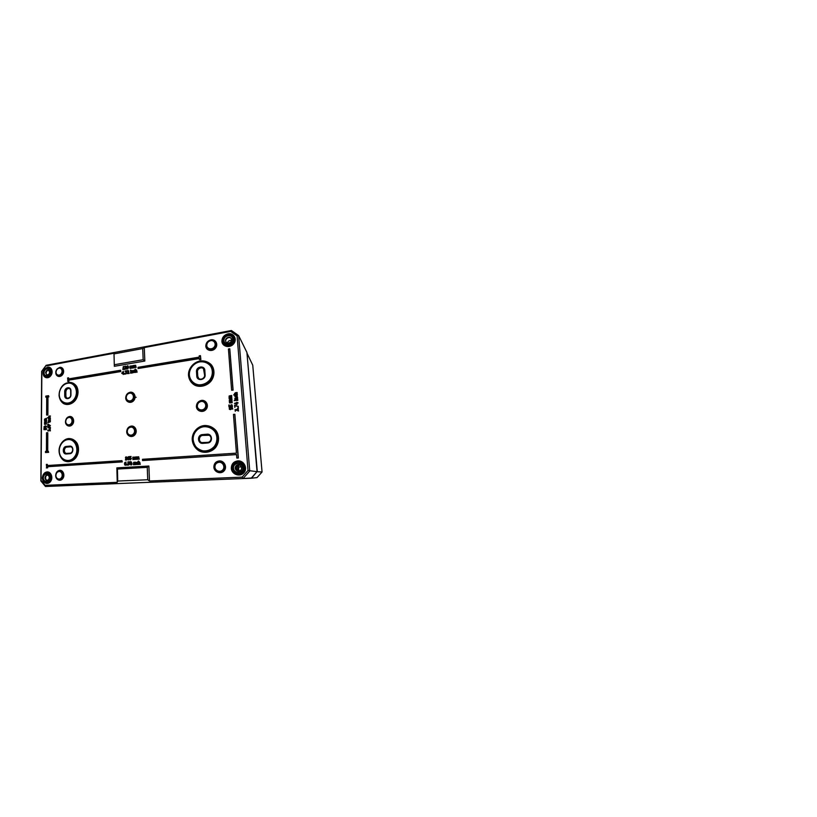 <?xml version="1.0" encoding="UTF-8"?>
<svg xmlns="http://www.w3.org/2000/svg" width="817" height="817" viewBox="0 0 817 817"><rect width="100%" height="100%" fill="white"/><g stroke="black" fill="none" stroke-linecap="round" stroke-linejoin="round"><path stroke-width="1.23" d="M117.73 481.039L117.423 469.05L147.254 467.365L148.888 466.027L149.47 480.999L147.724 479.753L117.73 481.039L117.229 482.336L116.862 467.875L148.888 466.027M117.423 469.05L116.862 467.875M147.254 467.365L147.724 479.753M144.813 361.043L143.159 359.715L142.73 348.563L144.292 347.562L144.813 361.043L114.329 366.302L114.002 353.23L114.329 366.302M143.159 359.715L114.788 364.648M142.73 348.563L114.513 353.812M144.292 347.562L230.7 331.406L231.405 330.517L46.14 365.301L41.677 371.337L40.85 480.917L45.466 486.483L243.058 478.548L249.736 471.041L238.646 335.613L231.405 330.517M117.229 482.336L45.129 485.339L41.034 480.406L41.851 371.337L46.14 365.301M45.803 365.985L114.002 353.23M230.7 331.406L237.104 335.93L248.021 470.5L242.128 477.138L149.47 480.999M139.503 461.922L140.31 464.352L139.687 464.352L139.196 462.289L138.339 464.434L138.226 461.094L138.635 462.279L139.401 461.901L139.993 462.769L139.687 464.352M139.411 462.32L138.972 464.424L138.339 464.434M138.594 461.074L138.89 462.054M135.448 462.177L136.265 464.587L135.632 464.597L135.152 462.545L134.305 464.679L134.223 462.289L135.234 462.156L135.949 463.025L135.632 464.597M135.367 462.575L134.928 464.669L134.305 464.679M133.692 462.32L134.039 464.73L133.406 464.73L133.692 462.32L133.406 464.73M131.006 461.676L131.966 463.259C132.007 464.383 131.721 464.944 131.108 464.965L130.883 464.955M127.258 464.495L127.554 465.118L126.819 465.128L127.258 464.495L126.819 465.128M125.716 463.219L126.584 464.148L125.501 465.281M125.992 462.003L124.848 463.453L125.971 463.351L126.063 464.944L124.817 465.026L124.47 463.882L124.735 462.545L125.992 462.412M125.634 462.351L125.144 463.259M135.101 457.367L134.723 459.45L134.1 459.45L133.671 457.408L132.885 459.532L132.803 457.152L135.428 457.112L135.683 459.348L134.887 457.326L134.1 459.45M133.886 457.449L133.508 459.532L132.885 459.532M135.234 456.969L135.898 457.806L135.949 459.368L135.316 459.368M126.819 459.603L125.461 460.022L125.941 456.836L126.829 459.93L125.461 460.022M125.9 457.612L125.389 457.602M126.237 456.815L126.594 459.624M237.134 394.887L237.124 396.5L236.133 396.95L234.673 395.939L235.306 395.111L235.214 396.286L236.093 396.511L237.134 394.887L237.247 396.633L235.01 396.684M235.429 395.254L235.276 396.347M234.622 400.156L234.203 400.698M238.176 406.202L238.329 406.805L235.133 405.6L234.857 407.387L234.571 405.13L238.217 406.682L235.01 405.477L234.734 407.274M236.225 409.797L235.5 409.94L235.306 411.237L235.041 409.531L236.522 409.695L237.339 408.908L238.227 409.184L238.401 410.88L237.339 409.368L236.787 410.348L235.378 409.828L235.184 411.125M238.288 409.246L238.513 410.992L237.9 410.931M238.002 409.603L236.399 410.389M231.865 399.329L229.689 400.442L231.977 400.749L232.14 401.3L229.924 401.984L232.12 402.607L229.536 402.904L229.271 400.381L231.865 399.329L232.028 399.881L229.975 400.187L230.026 400.963M232.089 402.178L232.242 402.73L229.536 402.904M50.113 415.965L48.611 416.884L50.103 417.589L47.703 417.538L48.571 417.426L48.989 416.098L50.47 416.047L49.091 416.629L49.091 417.364M50.113 417.242L47.703 417.885M50.103 419.836L48.591 420.765L50.092 421.47L48.356 421.674L48.315 420.704L50.103 419.836L50.45 420.265L49.071 420.5L49.081 421.245M50.092 421.123L50.45 421.552L48.356 421.674M50.092 421.991L48.356 422.542M50.072 428.333L50.419 428.843L49.623 428.833M46.314 418.284L44.823 419.162L46.314 419.795L44.812 420.326L46.303 420.969L44.588 421.184L44.547 419.101L46.671 418.355L45.303 419.57M46.314 419.448L46.671 419.877L45.292 420.101L45.292 420.745M46.303 420.622L46.661 421.051L44.588 421.184M45.926 428.037L46.671 428.874L46.212 429.66L45.538 428.353L45.149 429.558L43.965 429.681L43.975 428.159L44.23 429.293L46.089 428.159L45.854 429.568M45.538 428.353L45.507 429.619L43.965 429.681M44.241 428.128L44.598 429.262M134.938 370.795L134.182 370.53L133.61 371.469L135.122 372.399L133.784 372.491M134.846 371.827L133.549 372.348L133.488 370.622L134.172 370.203L135.071 370.847L134.437 370.693L134.039 372.195M130.73 370.07L131.006 370.612L130.352 370.52M128.851 373.001L129.127 373.492L127.176 373.614L128.31 371.255L127.146 370.795L127.84 370.499L128.678 371.173L127.503 373.216L128.861 373.338L127.176 373.614M128.238 371L127.156 371.214M128.494 370.673L128.82 371.939L127.963 373.144M124.572 373.471L124.858 374.176L124.153 374.094L124.572 373.471L124.153 374.094M123.684 372.858L123.316 374.431L123.02 373.277L121.815 373.063L123.306 371.316L123.684 373.165L123.05 374.278M123.02 373.471L121.825 373.471M123.306 371.316L123.622 372.869M132.201 366.23L131.741 368.222L130.72 366.271L129.964 368.314L129.893 366.128L132.405 365.822L132.64 367.864L131.884 366.077L131.129 368.12M131.037 366.425L130.567 368.416L129.964 368.314M132.497 365.883L132.905 368.028L132.293 367.926M128.024 365.924L128.606 367.282L127.789 368.937L127.197 368.773M124.153 368.988L124.429 369.437L122.846 369.498L123.326 366.506L124.164 369.284L122.846 369.498M123.602 366.455L123.939 369.018M121.947 460.645L122.264 461.911L47.641 466.701L47.641 467.845L46.702 467.906L46.355 464.444L47.294 464.383L47.284 465.537L121.947 460.645L121.978 461.891L47.284 466.691L47.274 467.835L46.344 467.896M47.294 464.383L47.652 465.516M200.461 355.661L200.88 359.603L199.43 359.623L200.706 359.419L200.461 355.661L199.195 355.865L199.277 357.121L138.042 367.323L138.083 368.508L199.358 358.377L199.43 359.623M199.368 358.592L138.083 368.508M47.447 432.663L47.355 451.25L48.295 451.178L48.285 452.312L45.486 452.536L45.497 451.403L46.426 451.331L46.528 432.755L47.805 432.724L47.723 451.219M48.295 451.178L48.642 452.342L45.486 452.536M48.54 395.683L48.877 396.878L47.968 397.011L47.886 415.005L46.62 415.036L47.529 414.924L47.621 396.909L48.53 396.766L48.54 395.683L45.813 396.092L45.803 397.174L46.712 397.042L46.62 415.036M46.712 397.205L45.803 397.174M229.781 348.777L233.1 390.148L231.599 390.179L228.433 349.012L229.781 348.777L232.968 390.005L231.599 390.179M120.559 370.234L120.865 371.551L68.894 380.13L68.894 381.222L67.944 381.376L67.607 377.965L68.557 377.811L68.557 378.904L120.559 370.234L120.589 371.398L68.567 379.997L68.567 381.09L67.617 381.253M68.557 377.811L68.883 378.843M234.847 414.26L238.35 458.01L236.807 458.071L236.542 454.538L142.536 460.574L142.485 459.297L236.43 453.139L233.458 414.403L234.847 414.26L238.237 457.98L236.807 458.071M236.542 454.589L142.536 460.574M126.318 368.579L126.604 369.08L124.664 369.202L125.787 366.853L124.633 366.404L125.328 366.108L126.155 366.772L124.991 368.804L126.329 368.916L124.664 369.202M125.726 366.608L124.94 366.976M125.981 366.282L126.298 367.538L125.45 368.733M135.387 365.699L134.917 367.691L133.896 365.74L133.13 367.783L133.059 365.587L135.591 365.281L135.836 367.333L135.071 365.536L134.305 367.589M134.213 365.893L133.743 367.885L133.13 367.783M135.683 365.352L136.092 367.497L135.479 367.395M126.747 370.744L125.93 374.002L125.277 373.92L126.441 371.143L125.032 371.03L126.747 370.744L125.277 373.92M126.349 371.357L125.042 371.367M130.73 370.826L131.067 373.175L130.454 373.083L130.73 370.826L130.454 373.083M132.722 370.673L132.854 372.889L132.14 370.887L131.312 372.94L131.241 370.734L132.599 370.571L132.589 372.736M132.487 371.03L131.925 373.042L131.312 372.94M136.602 370.04L137.072 372.205L136.01 370.254L135.183 372.317L135.081 369.243L135.469 370.295L136.48 369.938L136.47 372.103M136.357 370.397L135.796 372.409L135.183 372.317M135.428 369.182L135.714 370.06M45.915 425.943L46.681 426.709L44.71 427.679M46.303 421.46L44.802 422.338L46.293 422.644L44.802 423.512L46.283 424.166L44.567 424.37L44.526 422.287L46.661 421.541L45.282 422.757M46.293 422.644L46.651 423.063L45.282 423.277L45.282 423.931M46.293 423.819L44.567 424.37M50.062 429.446L50.409 430.876L49.827 430.334L48.06 431.029L47.733 430.202L50.062 429.446L49.817 430.835M49.827 430.436L48.06 431.029M49.49 426.607L49.449 427.72L48.469 428.026M49.49 426.249L50.44 427.669L49.326 426.556L48.509 428.026L47.713 427.23L49.326 426.208L49.786 427.638M48.121 424.156L50.429 425.606L48.04 424.493L47.764 425.963L47.774 424.197L50.082 425.534M48.397 424.677L48.387 425.994L47.764 425.963M48.428 422.552L47.764 422.634M50.011 417.916L49.234 419.591L48.56 419.407L48.469 418.11L49.234 419.233L49.684 417.957L50.358 417.998L50.266 419.315L49.091 419.601M48.795 418.09L49.153 419.244M232.028 408.04L231.14 407.826L231.282 409.174L230.425 409.644L229.363 409.276L229.281 407.806L232.008 407.509L232.641 408.592L232.181 409.031L231.967 407.979L231.007 407.714L231.15 409.062L229.363 409.276M232.304 407.734L232.753 409.092L232.181 409.011M232.171 405.058L232.426 406.743L231.211 405.181L230.741 406.662L228.964 406.856L228.831 405.018L229.342 406.376L230.261 406.274L231.18 404.721L232.028 404.926L231.814 406.641M231.905 405.406L230.854 405.549L230.874 406.774L228.964 406.856M229.23 404.966L229.465 406.366M231.568 395.459L229.403 396.572L231.711 397.307L229.506 398.002L231.824 398.727L229.24 399.043L229.087 397.94L229.158 395.969L231.568 395.459L231.732 396.01L229.679 396.337L229.71 397.072M231.681 396.878L231.844 397.44L229.791 397.756L229.832 398.512M231.793 398.308L231.946 398.859L229.24 399.043M238.278 407.55L238.441 408.214L237.655 408.173L238.278 407.55L237.655 408.173M236.654 402.281L237.921 402.975L236.716 403.118L236.838 404.609L234.438 403.363L236.797 402.669M237.88 402.546L238.033 403.098L236.838 403.241L236.961 404.732L234.438 403.363M237.665 399.83L237.818 400.381L235.092 400.565L237.665 399.83L235.092 400.565M237.461 397.215L235.265 398.39L237.624 399.207L235.01 399.513L234.847 398.328L237.461 397.215L237.614 397.777L235.551 398.104L235.613 398.992M237.584 398.778L237.737 399.329L235.01 399.513M237.093 392.507L234.898 393.692L237.247 394.488L233.621 394.928L234.898 394.345L234.479 393.631L235.398 392.722L237.093 392.507L237.247 393.069L235.184 393.406L235.214 394.254M237.216 394.06L237.369 394.621L233.621 394.928M128.535 457.847L129.382 458.776L128.514 459.93L127.258 458.521L127.534 457.183L128.79 456.632L127.636 458.082L128.769 457.969L128.514 459.93M128.432 456.979L127.932 457.888M130.587 457.765L131.435 458.664L130.128 459.777M129.515 459.195L130.771 458.664L129.566 458.214L129.525 456.591L131.077 456.489L129.893 456.938L131.159 458.633L130.25 459.767L129.484 459.195L130.23 459.399M130.128 458.102L129.566 458.214M131.077 456.489L130.189 457.745M138.42 457.132L138.042 459.236L137.419 459.225L136.98 457.183L136.194 459.307L136.112 456.928L138.757 456.887L139.013 459.123L138.216 457.101L137.419 459.225M137.195 457.224L136.817 459.307L136.194 459.307M138.553 456.744L139.278 459.154L138.645 459.144M128.923 463.065L129.811 463.974L128.565 465.087M127.891 464.505L129.147 463.974L127.952 463.525L127.901 461.901L129.454 461.799L128.279 462.248L129.535 463.954L128.616 465.087L127.861 464.505L128.616 464.72M128.504 463.413L127.952 463.525M129.454 461.799L128.575 463.055M137.634 464.567L136.633 464.281L136.572 462.412L137.93 462.187L136.694 463.341L137.266 464.199L137.971 463.862L137.726 464.464M137.573 462.065L137.93 462.636M137.511 462.422L137.399 464.189M137.971 463.862L137.991 464.485M239.105 464.863C237.502 465.476 236.705 466.64 236.726 468.355C236.859 469.591 237.461 470.531 238.533 471.184M231.517 340.403C229.506 340.199 228.117 341.046 227.351 342.946M226.013 341.996C224.307 339.045 229.587 335.787 231.334 338.738M47.315 480.284C44.894 480.09 45.068 475.32 47.488 475.106M238.36 471.184C234.132 470.929 234.765 464.117 238.942 464.832M47.008 374.86C45.047 373.839 46.661 369.713 48.785 370.315M239.32 464.924C238.37 466.047 237.941 467.355 238.033 468.846L238.748 471.174M70.742 446.787L67.004 447.083C63.91 447.185 63.42 453.078 66.483 453.435M69.374 388.494C67.351 388.351 66.177 389.474 65.85 391.874L65.871 395.734C65.911 396.96 66.412 397.808 67.362 398.257M203.556 368.743C201.482 366.516 197.142 368.804 197.489 371.898L197.765 376.32L198.745 378.475M208.999 435.257L202.749 435.42C198.94 435.563 198.153 441.599 201.83 442.62M49.245 477.588C49.102 479.211 48.377 480.12 47.059 480.304C45.803 480.182 45.119 479.344 45.017 477.802C45.16 476.158 45.905 475.259 47.233 475.085C48.469 475.228 49.132 476.066 49.245 477.588M43.342 477.853C43.27 482.633 49.469 482.367 49.469 477.537C49.5 472.726 43.332 473.084 43.342 477.853M49.663 372.123C49.347 374.135 48.377 375.023 46.753 374.789L45.619 372.848C45.946 370.826 46.916 369.948 48.55 370.193L49.663 372.123M44.026 372.736C43.955 377.097 49.878 376.075 49.878 371.684C49.908 367.293 44.016 368.385 44.026 372.736M231.568 339.627C231.946 342.568 227.269 344.386 225.911 341.843L225.543 340.699C225.165 337.727 229.955 335.92 231.252 338.575L231.568 339.627M223.95 340.495C224.277 345.754 233.111 344.223 232.671 338.932C232.273 333.653 223.49 335.287 223.95 340.495M241.628 467.814C241.536 469.949 240.423 471.072 238.278 471.184C236.501 470.909 235.48 469.898 235.204 468.141C235.337 465.864 236.552 464.761 238.85 464.822C240.464 465.19 241.393 466.19 241.628 467.814M233.529 468.182C233.897 474.054 243.343 473.646 242.843 467.712C242.404 461.799 233.019 462.34 233.529 468.182M41.034 480.406L40.85 480.917M237.104 335.93L238.646 335.613L246.918 352.423L257.049 471.664L251.187 478.221L45.466 486.483L45.129 485.339M248.021 470.5L257.049 471.664M242.128 477.138L243.058 478.548L251.37 478.016M128.514 458.266L128.157 459.552L127.646 458.388L128.514 458.266M127.922 458.408L127.871 459.399M236.358 403.292L235.153 403.435M234.99 403.312L236.348 403.159L236.43 404.292L234.99 403.312M230.762 407.867L229.567 408.102L230.68 407.754L230.241 409.072L229.567 408.102M229.7 408.214L229.659 408.98M48.908 426.668L48.101 426.842L48.857 426.566L48.489 427.648L48.101 426.842M48.448 426.903L48.489 427.648M45.129 426.27L45.823 426.29L45.813 427.117L44.424 427.271L45.129 426.27M45.885 426.311L44.792 426.525L44.731 427.311M45.129 425.892L46.324 426.648L44.516 427.659L43.934 426.913L45.129 425.892M127.973 367.18L127.258 368.426L127.044 366.455L127.687 366.108L127.973 367.18M127.809 366.23L127.411 368.467M128.34 367.119L127.054 368.712L126.604 367.415L127.432 365.75L128.606 367.282M122.979 371.827L123.01 372.96L122.101 373.114L122.979 371.827M122.989 372.358L122.519 373.042M231.977 400.749L229.955 401.494L230.159 402.403M125.716 463.637L125.379 464.934L124.858 463.76L125.716 463.637M125.593 463.576L124.858 463.76M125.134 463.77L125.072 464.771M131.312 463.27L130.761 464.597L130.332 462.361L131.18 462.31L131.312 463.27M130.945 462.034L130.904 464.587M131.7 463.239C131.741 464.362 131.455 464.934 130.843 464.955L129.883 463.362C129.842 462.238 130.128 461.676 130.74 461.656L131.966 463.259M246.969 353.128L252.749 365.209L262.053 471.991L257.008 477.618L251.493 478.211L257.038 471.603M262.053 471.991L257.314 471.685L246.948 352.873M240.331 470.612L238.85 470.684L238.564 467.018L241.413 466.875M55.679 475.504C55.587 479.742 60.254 481.897 62.705 478.68C65.258 475.586 63.277 469.989 59.774 470.306C57.292 470.745 55.924 472.481 55.679 475.504M205.802 346.122C205.986 350.656 212.379 352.127 215.433 348.246C218.629 344.488 215.565 338.871 210.898 339.841C207.61 340.76 205.904 342.854 205.802 346.122M196.397 406.56C196.57 411.268 202.973 413.218 206.047 409.409C209.275 405.722 206.211 399.707 201.533 400.401C198.225 401.137 196.519 403.19 196.397 406.56M43.178 373.624C43.291 377.995 48.356 379.302 50.909 375.534C53.595 371.868 51.42 366.404 47.662 367.211L45.149 368.59M221.907 341.353C222.163 346.755 229.955 348.481 233.652 343.834C237.543 339.31 233.733 332.631 228.055 333.826C224.062 334.95 222.01 337.462 221.907 341.353M231.313 468.335C231.599 474.36 239.943 477.404 243.885 472.788C248.021 468.325 243.926 460.369 237.859 460.88C233.591 461.554 231.415 464.046 231.313 468.335M59.038 394.815C59.253 398.676 60.724 401.576 63.45 403.516C67.178 405.569 72.131 404.272 75.338 400.299C78.371 396.143 78.881 390.281 76.594 386.267C74.531 383.398 71.814 382.111 68.424 382.397M59.049 450.923C59.273 454.987 60.785 458.133 63.573 460.38C67.403 462.81 72.478 461.809 75.767 457.867C78.871 453.721 79.402 447.604 77.053 443.212C74.939 440.046 72.141 438.504 68.679 438.555C63.471 438.943 58.947 444.795 59.049 450.923M42.617 479.508C43.515 483.878 48.663 484.859 50.879 481.009C53.228 477.261 50.858 471.593 47.151 471.909C45.047 472.165 43.577 473.513 42.75 475.943M65.472 421.776C65.391 425.882 70.068 427.659 72.509 424.391C75.062 421.235 73.05 415.955 69.547 416.486C67.065 417.078 65.707 418.845 65.472 421.776M126.706 431.764C126.737 436.207 132.231 438.208 134.979 434.695C137.848 431.294 135.356 425.545 131.292 426.076C128.422 426.688 126.901 428.578 126.706 431.764M125.706 397.93C125.736 402.25 131.129 403.986 133.835 400.463C136.664 397.052 134.223 391.557 130.22 392.231C127.391 392.936 125.889 394.836 125.706 397.93M192.24 439.975C192.72 444.479 195.181 448.462 198.991 450.841C204.342 453.609 211.164 452.373 215.382 447.767C219.313 442.906 219.61 435.808 216.117 430.763C213.227 427.23 208.927 425.33 204.434 425.545C197.408 426.086 191.699 432.908 192.24 439.975M188.502 375.473C188.952 379.711 191.331 383.326 195.018 385.328C200.185 387.585 206.793 385.961 210.868 381.314C214.687 376.443 214.983 369.692 211.613 365.148C208.815 361.982 204.669 360.471 200.318 360.961C193.527 361.941 187.981 368.804 188.502 375.473M213.86 467.13C214.074 472.155 220.886 474.677 224.124 470.827C227.524 467.11 224.226 460.492 219.262 460.911C215.77 461.472 213.972 463.545 213.86 467.13M55.811 372.358L55.801 372.634C55.719 376.514 60.172 377.914 62.521 374.686C64.962 371.541 63.072 366.68 59.723 367.384L57.251 368.845M55.801 475.474C55.995 478.068 57.17 479.477 59.304 479.712C63.93 479.885 64.257 470.704 59.631 470.878L59.416 470.878C57.231 471.276 56.016 472.808 55.801 475.474M59.069 471.46C61.755 471.225 63.266 475.514 61.306 477.884C59.437 480.345 55.862 478.701 55.924 475.453C56.118 473.135 57.17 471.797 59.069 471.46M59.304 479.712C55.107 480.11 54.045 471.736 59.406 470.878L59.631 470.878C64.257 470.715 63.93 479.885 59.314 479.712M55.924 372.409C55.975 374.012 56.608 375.105 57.833 375.677C61.704 377.485 65.013 369.437 61.009 367.946L59.386 367.773C57.282 368.396 56.128 369.938 55.924 372.409M59.049 368.161C61.612 367.619 63.052 371.357 61.183 373.757C59.396 376.239 55.975 375.166 56.046 372.184C56.22 370.04 57.221 368.702 59.049 368.161M61.009 367.946C65.013 369.447 61.704 377.485 57.833 375.677C56.557 375.064 55.883 373.951 55.811 372.338C55.709 371.235 56.404 368.651 59.273 367.752L61.009 367.946M215.228 341.935C218.742 346.49 210.388 352.791 207.13 348.103C210.388 352.791 218.742 346.49 215.228 341.935C214.146 340.536 212.665 339.974 210.786 340.25C207.875 341.067 206.374 342.915 206.282 345.795L207.13 348.103C206.405 347.531 206.17 346.214 206.425 344.151C207.171 341.996 208.611 340.679 210.735 340.209C212.634 339.933 214.125 340.505 215.228 341.935M214.381 467.079C214.81 469.969 216.454 471.634 219.324 472.063C225.696 472.726 226.554 462.259 220.192 461.625L219.16 461.585C216.066 462.075 214.483 463.913 214.381 467.079M219.058 462.259C222.867 461.942 225.38 467.018 222.786 469.857C220.304 472.808 215.075 470.898 214.912 467.028C214.994 464.281 216.372 462.688 219.058 462.259M220.192 461.625C226.554 462.259 225.706 472.726 219.324 472.063C212.624 471.613 213.288 461.35 219.16 461.585L220.192 461.625M210.674 340.658C214.248 339.923 216.597 344.223 214.146 347.102C211.807 350.074 206.905 348.961 206.762 345.479C206.844 342.966 208.141 341.363 210.674 340.658M67.004 447.083L70.579 446.756C73.734 446.991 73.305 453.078 70.119 453.159L66.32 453.425C63.113 453.312 63.46 447.154 66.657 447.042L66.32 446.419C62.266 446.593 62.276 454.466 66.34 453.976L70.058 453.159M70.425 446.787L69.751 446.123L66.32 446.419M70.579 446.756C73.928 447.287 72.866 453.169 70.088 453.159L69.782 453.711C73.918 453.578 73.867 445.571 69.751 446.123M66.34 453.976L69.782 453.711M59.304 450.77C59.212 445.234 63.307 439.944 68.005 439.607C75.511 438.647 79.913 450.3 74.388 457.03C69.088 463.974 59.1 459.624 59.304 450.77M70.946 394.662L70.793 394.846C70.446 397.297 69.251 398.42 67.198 398.216C66.146 397.808 65.585 396.95 65.534 395.622L64.717 395.581C64.563 400.228 71.11 399.309 70.946 394.662L70.926 390.761C71.028 386.104 64.533 387.135 64.706 391.711L64.717 395.581M65.871 395.734L65.513 391.752L64.706 391.711M70.793 394.693L70.926 390.761M65.85 391.874L65.513 391.752C65.891 389.239 67.127 388.126 69.22 388.422C70.15 388.821 70.66 389.617 70.762 390.802M59.284 394.458C59.192 389.198 63.185 383.878 67.77 383.234C75.093 381.815 79.382 392.62 73.99 399.39C68.822 406.355 59.09 402.893 59.284 394.458M205.118 374.87L204.628 375.126C204.975 378.179 200.778 380.467 198.664 378.404L197.581 376.167L196.774 376.096C196.877 381.437 205.649 380.201 205.118 374.87L204.822 370.397C204.648 365.046 195.957 366.425 196.499 371.664L196.774 376.096M197.765 376.32L197.305 371.735L196.499 371.664M204.628 375.044L204.822 370.397M197.489 371.898L197.305 371.735C196.958 368.569 201.462 366.302 203.484 368.651L204.332 370.581M189.37 374.962C188.901 368.937 193.915 362.738 200.053 361.86C204.158 361.471 207.549 362.728 210.235 365.638C213.268 369.744 213.002 375.83 209.56 380.222C206.578 383.377 203.035 384.919 198.919 384.838C193.741 384.215 189.82 380.109 189.37 374.962M202.902 443.355L203.035 442.732L201.748 442.6C197.99 441.66 198.705 435.492 202.575 435.349L202.361 434.613C196.877 434.869 197.418 443.978 202.902 443.355L207.559 442.988C213.166 442.763 212.543 433.5 206.987 434.205L202.361 434.613M202.749 435.42L207.201 434.95L206.987 434.205M207.365 435.022L208.927 435.226C212.379 436.513 211.378 442.263 207.681 442.365L207.559 442.988M208.927 435.226C212.359 436.482 211.358 442.273 207.671 442.365L201.748 442.6M193.159 439.75C192.659 433.367 197.837 427.189 204.179 426.709C208.243 426.525 212.114 428.241 214.718 431.437C217.863 435.992 217.598 442.385 214.044 446.766C210.96 449.881 207.293 451.25 203.045 450.861C200.4 450.218 198.102 448.952 196.151 447.062C194.517 444.897 193.527 442.467 193.159 439.75M196.856 406.376C196.999 407.969 197.714 409.194 199.011 410.052C203.933 413.443 209.703 404.956 204.648 401.719L201.401 400.922C198.48 401.576 196.968 403.394 196.856 406.376M201.268 401.453C204.853 400.933 207.191 405.538 204.72 408.367C202.371 411.288 197.459 409.807 197.326 406.192C197.418 403.598 198.735 402.015 201.268 401.453M204.648 401.719C209.703 404.956 203.933 413.443 199.011 410.052C195.386 408.326 196.591 401.31 201.37 400.912L204.648 401.719M42.647 477.884C42.882 475.075 44.138 473.462 46.416 473.053C49.623 472.777 51.41 477.986 49.051 480.866C46.794 483.848 42.535 481.836 42.647 477.884M43.352 372.848C43.587 370.254 44.782 368.63 46.957 367.977C50.031 367.323 51.726 371.847 49.48 374.758C47.325 377.771 43.25 376.463 43.352 372.848M222.949 340.679C223.041 337.544 224.685 335.532 227.892 334.633C232.457 333.683 235.49 339.035 232.385 342.66C229.424 346.388 223.164 345.019 222.949 340.679M232.467 468.243C232.549 464.781 234.295 462.79 237.727 462.248C242.598 461.85 245.866 468.233 242.557 471.807C239.401 475.514 232.702 473.084 232.467 468.243M43.26 373.073C43.311 375.003 44.077 376.31 45.538 376.964C50.082 378.986 53.82 369.427 49.143 367.773L47.315 367.589C44.864 368.334 43.515 370.152 43.26 373.073M49.143 367.773C53.83 369.427 50.082 378.986 45.548 376.964C43.904 376.198 43.107 374.758 43.148 372.664C43.076 371.061 44.69 368.048 47.202 367.579L49.143 367.773M188.931 375.217C189.166 378.455 190.484 381.1 192.873 383.153C197.357 386.921 204.934 386.288 209.469 381.6C214.054 376.954 214.503 369.284 210.5 364.882C207.743 362.002 204.311 360.848 200.185 361.41C193.721 362.339 188.441 368.875 188.931 375.217M210.5 364.882C214.503 369.284 214.054 376.964 209.469 381.6C204.934 386.298 197.367 386.931 192.873 383.153C190.147 380.742 188.819 377.668 188.901 373.91L189.421 370.867L191.668 366.496C193.946 363.81 196.764 362.105 200.145 361.38C204.27 360.818 207.722 361.982 210.5 364.882M222.428 341.016L223.184 343.344C226.544 349.431 237.492 342.823 233.876 336.798C232.579 334.715 230.619 333.857 227.974 334.224C224.379 335.236 222.52 337.503 222.428 341.016M233.876 336.798C237.492 342.834 226.544 349.431 223.184 343.344C222.326 342.517 222.224 340.832 222.857 338.289C224.175 335.838 225.87 334.47 227.943 334.184C230.588 333.816 232.569 334.694 233.876 336.798M192.7 439.863C193.353 445.765 196.489 449.605 202.105 451.372C208.121 452.914 214.922 449.258 217.097 443.182C219.334 437.126 216.454 429.956 210.837 427.291C208.764 426.311 206.589 425.923 204.311 426.127C197.622 426.637 192.179 433.143 192.7 439.863M210.847 427.291C216.454 429.956 219.334 437.126 217.097 443.182C214.932 449.258 208.121 452.914 202.105 451.372C195.6 449.799 191.352 442.651 193.037 435.931C194.997 430.079 198.745 426.811 204.291 426.117C206.578 425.912 208.764 426.3 210.837 427.291M231.885 468.284C232.457 471.879 234.55 473.911 238.186 474.391C245.937 475.096 247.03 462.718 239.35 461.666L237.788 461.564C233.948 462.177 231.977 464.413 231.885 468.284M239.35 461.666C247.03 462.718 245.937 475.096 238.196 474.391C234.162 474.126 231.568 470.418 231.865 467.518C232.324 464.056 234.295 462.075 237.788 461.564L239.35 461.666M125.981 397.746C126.094 399.503 126.88 400.728 128.33 401.423C132.967 403.659 136.817 394.948 132.037 392.997L129.974 392.701C127.472 393.324 126.145 394.999 125.981 397.746M129.729 393.171C132.793 392.66 134.662 396.878 132.497 399.482C130.424 402.189 126.288 400.871 126.257 397.552C126.4 395.173 127.554 393.712 129.729 393.171M132.048 392.997C136.817 394.948 132.967 403.659 128.33 401.423C126.778 400.657 125.971 399.339 125.92 397.47C126.032 395.959 126.4 393.784 129.913 392.691L132.037 392.997M59.161 394.642C59.345 399.237 61.285 402.24 64.962 403.618C69.353 405.007 74.776 401.607 76.614 396.214C78.503 390.843 76.328 384.817 72.019 383.204L68.097 382.816C63.266 383.5 59.059 389.096 59.161 394.642M72.019 383.204C76.338 384.817 78.503 390.843 76.614 396.214C74.786 401.607 69.353 405.018 64.962 403.618C55.679 401.259 58.344 383.867 68.005 382.805L72.019 383.204M126.992 431.642C127.176 433.817 128.218 435.195 130.117 435.778C135.224 437.228 137.603 427.873 132.425 426.729L131.047 426.617C128.514 427.148 127.156 428.823 126.992 431.642M130.802 427.158C133.917 426.75 135.816 431.162 133.61 433.756C131.517 436.452 127.299 434.93 127.278 431.519C127.421 429.078 128.596 427.618 130.802 427.158M132.425 426.729C137.603 427.873 135.224 437.228 130.117 435.778C125.481 434.91 126.298 426.852 131.006 426.607L132.425 426.729M59.171 450.851C59.57 456.877 62.306 460.328 67.362 461.207C72.172 461.585 76.992 456.907 77.697 451.096C78.463 445.285 74.96 439.781 70.221 439.127L68.342 439.086C63.389 439.444 59.079 445.02 59.171 450.851M70.221 439.127C74.96 439.781 78.463 445.285 77.697 451.096C76.992 456.907 72.182 461.585 67.362 461.207C62.95 460.808 60.203 457.755 59.12 452.056C58.936 443.917 63.655 439.638 68.301 439.076L70.221 439.127M65.615 421.643C65.717 423.686 66.606 424.952 68.271 425.443C72.682 426.627 74.776 417.885 70.293 417.038L69.21 416.976C67.014 417.497 65.82 419.05 65.615 421.643M68.883 417.456C71.569 417.058 73.101 421.092 71.15 423.512C69.282 426.014 65.697 424.666 65.758 421.511C65.932 419.264 66.974 417.906 68.883 417.456M70.293 417.038C74.776 417.885 72.682 426.627 68.271 425.443C66.79 425.034 65.891 423.992 65.564 422.318C65.431 419.468 66.626 417.681 69.149 416.966L70.293 417.038M42.545 477.904C42.76 480.999 44.128 482.673 46.651 482.929C52.033 483.082 52.37 472.236 47.008 472.481L46.783 472.481C44.23 472.941 42.811 474.748 42.545 477.904M47.008 472.481C52.37 472.236 52.033 483.082 46.651 482.929C44.414 482.765 43.025 481.417 42.484 478.874C41.871 476.883 43.791 472.471 46.773 472.481L47.008 472.481M130.516 459.797L129.995 459.767M136.184 397.287L135.244 397.246M69.22 388.422C70.242 389.025 70.722 389.842 70.671 390.863L70.691 394.764C70.773 396.868 69.608 398.012 67.198 398.216M203.484 368.651L204.607 375.085C204.955 378.148 200.706 380.436 198.664 378.404M207.671 442.365L203.025 442.732"/></g></svg>
